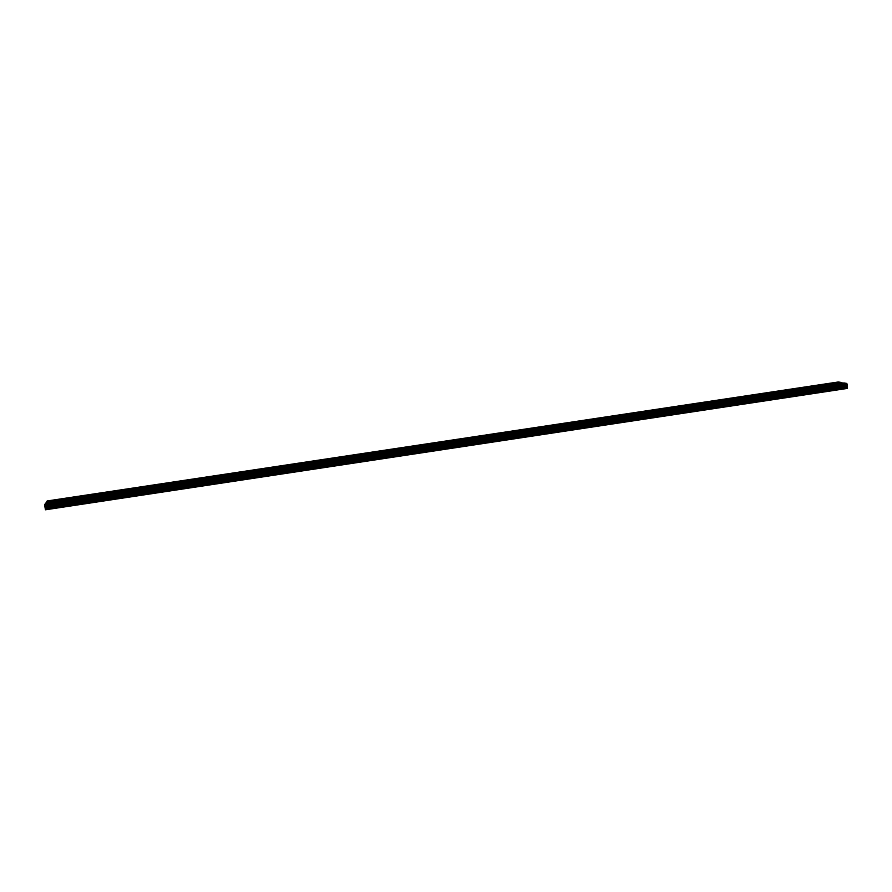 <?xml version="1.0" encoding="UTF-8"?>
<svg xmlns="http://www.w3.org/2000/svg" width="892" height="892" viewBox="0 0 892 892"><rect width="100%" height="100%" fill="white"/><g stroke="black" fill="none" stroke-linecap="round" stroke-linejoin="round"><path stroke-width="0.67" stroke-dasharray="4.46 3.34" d="M839.996 386.147L841.379 386.125L839.996 386.147M840.186 388.767L841.557 388.734L840.186 388.767M51.87 505.24L50.699 505.664L51.87 505.24M52.383 508.139L51.223 508.574L52.383 508.139M76.444 501.527L75.318 501.94L76.444 501.527M76.957 504.415L75.82 504.839L76.957 504.415M100.863 497.847L99.759 498.249L100.863 497.847M101.354 500.724L100.25 501.137L101.354 500.724M125.103 494.179L124.021 494.581L125.103 494.179M125.582 497.056L124.512 497.457L125.582 497.056M149.176 490.544L148.128 490.935L149.176 490.544M149.644 493.41L148.596 493.8L149.644 493.41M173.081 486.932L172.056 487.311L173.081 486.932M173.539 489.786L172.524 490.176L173.539 489.786M196.82 483.341L195.827 483.72L196.82 483.341M197.266 486.185L196.273 486.564L197.266 486.185M220.391 479.785L219.432 480.152L220.391 479.785M220.837 482.617L219.867 482.985L220.837 482.617M243.806 476.239L242.869 476.607L243.806 476.239M244.241 479.071L243.304 479.439L244.241 479.071M267.065 472.727L268.057 472.693L267.065 472.727M267.477 475.548L268.481 475.514L267.477 475.548M290.156 469.237L291.171 469.203L290.156 469.237M290.569 472.046L291.572 472.013L290.569 472.046M313.103 465.769L314.118 465.736L313.103 465.769M313.505 468.579L314.519 468.545L313.505 468.579M335.883 462.324L336.92 462.29L335.883 462.324M336.273 465.122L337.31 465.089L336.273 465.122M358.517 458.912L359.565 458.878L358.517 458.912M358.896 461.699L359.944 461.666L358.896 461.699M380.995 455.511L382.055 455.478L380.995 455.511M381.363 458.287L382.423 458.254L381.363 458.287M403.329 452.132L404.399 452.099L403.329 452.132M403.686 454.909L404.756 454.875L403.686 454.909M425.506 448.788L426.588 448.754L425.506 448.788M425.863 451.553L426.945 451.519L425.863 451.553M447.539 445.454L448.643 445.42L447.539 445.454M447.884 448.208L448.977 448.185L447.884 448.208M469.426 442.153L470.541 442.12L469.426 442.153M469.761 444.896L470.876 444.863L469.761 444.896M491.169 438.864L492.295 438.831L491.169 438.864M491.492 441.607L492.618 441.573L491.492 441.607M512.766 435.597L513.915 435.564L512.766 435.597M513.09 438.329L514.227 438.307L513.09 438.329M534.23 432.352L535.378 432.33L534.23 432.352M534.531 435.084L535.691 435.051L534.531 435.084M555.549 429.13L556.72 429.108L555.549 429.13M555.839 431.851L557.009 431.817L555.839 431.851M576.723 425.93L577.904 425.908L576.723 425.93M577.013 428.639L578.194 428.617L577.013 428.639M597.763 422.752L598.967 422.73L597.763 422.752M598.041 425.462L599.246 425.428L598.041 425.462M618.669 419.597L619.884 419.563L618.669 419.597M618.948 422.295L620.152 422.262L618.948 422.295M639.441 416.452L640.668 416.43L639.441 416.452M639.709 419.14L640.935 419.117L639.709 419.14M660.08 413.342L661.318 413.308L660.08 413.342M660.336 416.018L661.574 415.995L660.336 416.018M680.585 410.242L681.834 410.208L680.585 410.242M680.83 412.907L682.09 412.885L680.83 412.907M700.956 407.165L702.227 407.131L700.956 407.165M701.19 409.829L702.461 409.796L701.19 409.829M721.193 404.098L722.487 404.076L721.193 404.098M721.427 406.763L722.721 406.73L721.427 406.763M741.308 401.065L742.612 401.032L741.308 401.065M741.531 403.708L742.835 403.686L741.531 403.708M761.3 398.044L762.615 398.01L761.3 398.044M761.512 400.686L762.827 400.653L761.512 400.686M781.158 395.045L782.496 395.011L781.158 395.045M781.37 397.676L782.697 397.654L781.37 397.676M800.893 392.056L802.242 392.034L800.893 392.056M801.094 394.688L802.443 394.665L801.094 394.688M820.506 389.102L821.866 389.068L820.506 389.102M820.696 391.722L822.067 391.688L820.696 391.722M835.96 385.433L833.819 385.478L835.96 385.433M53.063 503.567L54.869 502.921L53.063 503.567M77.459 499.888L79.221 499.241L77.459 499.888M101.688 496.231L103.405 495.606L101.688 496.231M125.75 492.596L127.422 491.983L125.75 492.596M149.644 488.994L151.272 488.392L149.644 488.994M173.382 485.415L174.966 484.824L173.382 485.415M196.954 481.858L198.492 481.279L196.954 481.858M220.357 478.324L221.863 477.755L220.357 478.324M243.605 474.812L245.066 474.254L243.605 474.812M266.697 471.333L265.147 471.389L266.697 471.333M289.632 467.865L288.071 467.921L289.632 467.865M312.423 464.431L310.829 464.487L312.423 464.431M335.046 461.019L333.441 461.075L335.046 461.019M357.525 457.629L355.897 457.674L357.525 457.629M379.847 454.251L378.208 454.307L379.847 454.251M402.036 450.906L400.363 450.962L402.036 450.906M424.068 447.583L422.373 447.639L424.068 447.583M445.944 444.283L444.238 444.339L445.944 444.283M467.687 441.005L465.958 441.049L467.687 441.005M489.295 437.738L487.534 437.794L489.295 437.738M510.748 434.504L508.975 434.549L510.748 434.504M532.067 431.282L530.272 431.338L532.067 431.282M553.252 428.093L551.434 428.138L553.252 428.093M574.292 424.915L572.452 424.96L574.292 424.915M595.198 421.76L593.336 421.805L595.198 421.76M615.971 418.627L614.086 418.671L615.971 418.627M636.609 415.516L634.703 415.56L636.609 415.516M657.125 412.416L655.185 412.461L657.125 412.416M677.496 409.339L675.545 409.395L677.496 409.339M697.745 406.284L695.771 406.328L697.745 406.284M717.87 403.251L715.863 403.296L717.87 403.251M737.862 400.229L735.833 400.285L737.862 400.229M757.732 397.241L755.68 397.286L757.732 397.241M777.467 394.253L775.393 394.309L777.467 394.253M797.091 391.298L794.995 391.343L797.091 391.298M816.581 388.355L814.463 388.399L816.581 388.355M841.178 386.359L839.015 386.414L841.178 386.359M51.513 505.742L53.353 505.073L51.513 505.742M76.154 502.018L77.939 501.36L76.154 502.018M100.618 498.316L102.346 497.68L100.618 498.316M124.913 494.647L126.597 494.012L124.913 494.647M149.031 491.001L150.67 490.377L149.031 491.001M172.981 487.378L174.587 486.776L172.981 487.378M196.775 483.776L198.336 483.185L196.775 483.776M220.402 480.208L221.918 479.628L220.402 480.208M243.862 476.663L245.333 476.094L243.862 476.663M267.165 473.139L265.604 473.195L267.165 473.139M290.313 469.638L288.729 469.694L290.313 469.638M313.304 466.159L311.698 466.215L313.304 466.159M336.128 462.714L334.511 462.77L336.128 462.714M358.807 459.28L357.168 459.335L358.807 459.28M381.33 455.879L379.669 455.935L381.33 455.879M403.708 452.5L402.024 452.545L403.708 452.5M425.93 449.133L424.224 449.189L425.93 449.133M448.007 445.799L446.279 445.855L448.007 445.799M469.939 442.488L468.188 442.532L469.939 442.488M491.726 439.187L489.953 439.243L491.726 439.187M513.357 435.92L511.573 435.965L513.357 435.92M534.865 432.665L533.048 432.72L534.865 432.665M556.218 429.442L554.378 429.487L556.218 429.442M577.436 426.231L575.574 426.276L577.436 426.231M598.521 423.042L596.637 423.098L598.521 423.042M619.461 419.876L617.554 419.931L619.461 419.876M640.266 416.731L638.337 416.776L640.266 416.731M660.939 413.609L658.987 413.654L660.939 413.609M681.488 410.51L679.503 410.554L681.488 410.51M701.893 407.421L699.897 407.466L701.893 407.421M722.174 404.355L720.145 404.399L722.174 404.355M742.322 401.311L740.271 401.355L742.322 401.311M762.348 398.278L760.274 398.323L762.348 398.278M782.239 395.267L780.143 395.323L782.239 395.267M802.008 392.279L799.89 392.335L802.008 392.279M821.655 389.313L819.514 389.358L821.655 389.313M834.801 385.221L836.161 385.199L834.801 385.221M834.99 387.819L836.35 387.786L834.99 387.819M53.408 503.088L52.249 503.501L53.408 503.088M53.91 505.954L52.762 506.377L53.91 505.954M77.749 499.408L76.623 499.821L77.749 499.408M78.251 502.274L77.125 502.687L78.251 502.274M101.933 495.762L100.841 496.164L101.933 495.762M102.413 498.617L101.32 499.018L102.413 498.617M125.939 492.139L124.88 492.54L125.939 492.139M126.419 494.993L125.348 495.383L126.419 494.993M149.789 488.548L148.752 488.928L149.789 488.548M150.257 491.38L149.22 491.771L150.257 491.38M173.472 484.969L172.457 485.348L173.472 484.969M173.929 487.801L172.914 488.18L173.929 487.801M196.987 481.424L196.006 481.792L196.987 481.424M197.433 484.245L196.452 484.624L197.433 484.245M220.346 477.9L219.399 478.268L220.346 477.9M220.781 480.721L219.833 481.078L220.781 480.721M243.549 474.399L242.624 474.756L243.549 474.399M243.973 477.209L243.048 477.566L243.973 477.209M266.596 470.931L267.578 470.887L266.596 470.931M267.009 473.719L268.001 473.685L267.009 473.719M289.487 467.475L290.48 467.441L289.487 467.475M289.889 470.262L290.892 470.229L289.889 470.262M312.222 464.041L313.237 464.007L312.222 464.041M312.613 466.828L313.627 466.795L312.613 466.828M334.801 460.64L335.827 460.607L334.801 460.64M335.191 463.416L336.217 463.383L335.191 463.416M357.235 457.262L358.272 457.217L357.235 457.262M357.614 460.016L358.651 459.982L357.614 460.016M379.524 453.894L380.572 453.861L379.524 453.894M379.892 456.648L380.94 456.615L379.892 456.648M401.656 450.56L402.716 450.527L401.656 450.56M402.013 453.303L403.072 453.27L402.013 453.303M423.644 447.238L424.726 447.204L423.644 447.238M423.99 449.981L425.071 449.947L423.99 449.981M445.487 443.948L446.58 443.915L445.487 443.948M445.833 446.68L446.914 446.647L445.833 446.68M467.196 440.67L468.289 440.637L467.196 440.67M467.519 443.391L468.623 443.369L467.519 443.391M488.749 437.415L489.864 437.392L488.749 437.415M489.072 440.135L490.187 440.102L489.072 440.135M510.168 434.192L511.294 434.159L510.168 434.192M510.48 436.902L511.607 436.868L510.48 436.902M531.454 430.981L532.591 430.947L531.454 430.981M531.755 433.679L532.892 433.646L531.755 433.679M552.594 427.792L553.742 427.759L552.594 427.792M552.884 430.479L554.043 430.457L552.884 430.479M573.589 424.625L574.76 424.592L573.589 424.625M573.879 427.313L575.05 427.279L573.879 427.313M594.462 421.47L595.644 421.448L594.462 421.47M594.741 424.157L595.923 424.124L594.741 424.157M615.201 418.348L616.394 418.315L615.201 418.348M615.469 421.013L616.673 420.991L615.469 421.013M635.795 415.237L637.011 415.215L635.795 415.237M636.063 417.902L637.278 417.88L636.063 417.902M656.267 412.149L657.504 412.126L656.267 412.149M656.523 414.802L657.761 414.78L656.523 414.802M676.615 409.082L677.853 409.049L676.615 409.082M676.861 411.736L678.098 411.703L676.861 411.736M696.83 406.038L698.079 406.005L696.83 406.038M697.065 408.681L698.324 408.647L697.065 408.681M716.912 403.006L718.183 402.972L716.912 403.006M717.146 405.637L718.417 405.615L717.146 405.637M736.87 399.995L738.152 399.962L736.87 399.995M737.093 402.627L738.375 402.593L737.093 402.627M756.695 397.007L757.999 396.973L756.695 397.007M756.918 399.627L758.222 399.594L756.918 399.627M776.408 394.03L777.724 393.996L776.408 394.03M776.62 396.639L777.936 396.617L776.62 396.639M795.998 391.075L797.325 391.053L795.998 391.075M796.199 393.684L797.526 393.651L796.199 393.684M815.455 388.143L816.804 388.109L815.455 388.143M815.656 390.741L817.005 390.707L815.656 390.741M847.288 388.433L844.311 387.897L46.429 508.774L45.525 510.023M844.311 387.897L838.513 386.849L838.112 382.49L511.54 431.628L838.112 382.49M843.955 382.947L843.163 383.058M847.088 384.742L44.767 505.931M47.164 500.969L48.19 506.333L46.429 508.774M844.155 387.619L46.417 508.429M47.488 502.129L838.112 383.081M838.079 382.568L47.388 501.549M47.365 501.482L54.434 500.412L47.354 501.482M54.501 500.401L78.786 496.755L54.501 500.401M78.864 496.733L102.981 493.109L78.864 496.744M103.059 493.098L127.01 489.496L103.059 493.098M127.088 489.485L150.871 485.906L127.088 489.485M150.949 485.895L174.564 482.338L150.949 485.895M174.642 482.327L198.102 478.792L174.642 482.327M198.18 478.781L221.484 475.28L198.18 478.781M221.562 475.269L244.698 471.79L221.562 475.269M244.776 471.779L267.756 468.311L244.776 471.779M267.834 468.3L290.669 464.866L267.834 468.3M290.736 464.855L313.415 461.443L290.736 464.855M313.482 461.432L336.016 458.042L313.482 461.432M336.083 458.031L358.473 454.664L336.083 458.031M358.528 454.652L380.772 451.307L358.528 454.652M380.817 451.296L402.928 447.974L380.817 451.307M402.972 447.974L424.938 444.662L402.972 447.974M424.971 444.662L446.792 441.373L424.971 444.662M446.825 441.373L511.529 431.628L446.825 441.373M843.843 383.181L45.548 503.501M841.535 387.139L47.22 507.325M47.309 507.559L841.424 387.384M838.513 386.849L48.19 506.333M48.179 505.998L838.357 386.57M838.302 385.801L48.034 505.151M838.781 385.299L47.755 504.694M838.703 384.207L47.544 503.489M838.48 383.783L47.521 502.965M838.157 383.17L47.499 502.229M841.557 388.734L841.379 386.125M53.275 508.106L52.762 505.207M77.86 504.381L77.348 501.494M102.268 500.68L101.777 497.803M126.508 497.011L126.028 494.146M150.581 493.365L150.101 490.5M174.486 489.753L174.018 486.887M198.225 486.151L197.779 483.308M221.796 482.583L221.361 479.74M245.222 479.037L244.787 476.205M268.481 475.514L268.057 472.693M291.572 472.013L291.171 469.203M314.519 468.545L314.118 465.736M337.31 465.089L336.92 462.29M359.944 461.666L359.565 458.878M382.423 458.254L382.055 455.478M404.756 454.875L404.399 452.099M426.945 451.519L426.588 448.754M448.977 448.185L448.643 445.42M470.876 444.863L470.541 442.12M492.618 441.573L492.295 438.831M514.227 438.307L513.915 435.564M535.691 435.051L535.378 432.33M557.009 431.817L556.72 429.108M578.194 428.617L577.904 425.908M599.246 425.428L598.967 422.73M620.152 422.262L619.884 419.563M640.935 419.117L640.668 416.43M661.574 415.995L661.318 413.308M682.09 412.885L681.834 410.208M702.461 409.796L702.227 407.131M722.721 406.73L722.487 404.076M742.835 403.686L742.612 401.032M762.827 400.653L762.615 398.01M782.697 397.654L782.496 395.011M802.443 394.665L802.242 392.034M822.067 391.688L821.866 389.068M836.685 385.132L836.529 382.913M54.869 502.921L54.445 500.479M79.221 499.241L78.797 496.822M103.405 495.606L102.993 493.187M127.422 491.983L127.021 489.574M151.272 488.392L150.882 485.984M174.966 484.824L174.576 482.427M198.492 481.279L198.113 478.892M221.863 477.755L221.495 475.38M245.066 474.254L245.333 476.094M244.965 473.552L244.709 471.89M268.124 470.786L267.778 468.423M291.026 467.33L290.68 464.977M313.761 463.907L313.438 461.565M336.362 460.506L336.039 458.165M358.807 457.117L358.484 454.786M381.096 453.76L380.784 451.441M403.24 450.427L402.939 448.107M425.239 447.115L424.949 444.796M447.104 443.815L446.814 441.518M468.813 440.548L468.534 438.251M490.388 437.303L490.109 435.006M511.818 434.07L511.551 431.784M533.104 430.858L532.847 428.584M554.255 427.681L554.01 425.395M575.284 424.514L575.039 422.239M596.157 421.358L595.923 419.095M616.907 418.237L616.684 415.973M637.524 415.137L637.312 412.873M658.017 412.048L657.794 409.796M678.366 408.982L678.165 406.73M698.603 405.938L698.391 403.686M718.696 402.905L718.506 400.664M738.676 399.895L738.487 397.665M758.523 396.907L758.334 394.677M778.248 393.93L778.069 391.711M797.849 390.986L797.671 388.756M817.328 388.042L817.161 385.823M841.903 386.058L841.747 383.828M53.353 505.073L52.907 502.62M77.939 501.36L77.504 498.918M102.346 497.68L101.933 495.238M126.597 494.012L126.185 491.592M150.67 490.377L150.28 487.957M174.587 486.776L174.196 484.356M198.336 483.185L197.957 480.788M221.918 479.628L221.55 477.231M268.603 472.582L268.247 470.207M291.706 469.092L291.361 466.717M314.653 465.624L314.318 463.26M337.455 462.19L337.131 459.837M360.1 458.767L359.777 456.425M382.59 455.377L382.278 453.036M404.923 452.01L404.622 449.668M427.123 448.654L426.822 446.323M449.167 445.331L448.877 443.001M471.065 442.019L470.786 439.711M492.819 438.741L492.551 436.433M514.428 435.474L514.171 433.178M535.902 432.241L535.646 429.944M557.232 429.019L556.987 426.722M578.429 425.818L578.183 423.533M599.48 422.641L599.246 420.355M620.397 419.485L620.174 417.211M641.181 416.352L640.958 414.078M661.842 413.23L661.619 410.967M682.358 410.142L682.146 407.867M702.74 407.064L702.539 404.801M722.999 403.998L722.81 401.746M743.136 400.965L742.947 398.713M763.139 397.943L762.95 395.702M783.02 394.944L782.841 392.703M802.767 391.967L802.599 389.726M822.402 389.001L822.234 386.771M836.35 387.786L836.161 385.199M54.802 505.92L54.289 503.043M79.143 502.241L78.652 499.375M103.327 498.583L102.836 495.729M127.333 494.948L126.854 492.105M151.183 491.347L150.715 488.504M174.865 487.768L174.408 484.936M198.381 484.211L197.946 481.39M221.751 480.677L221.316 477.867M244.954 477.175L244.531 474.366M268.001 473.685L267.578 470.887M290.892 470.229L290.48 467.441M313.627 466.795L313.237 464.007M336.217 463.383L335.827 460.607M358.651 459.982L358.272 457.217M380.94 456.615L380.572 453.861M403.072 453.27L402.716 450.527M425.071 449.947L424.726 447.204M446.914 446.647L446.58 443.915M468.623 443.369L468.289 440.637M490.187 440.102L489.864 437.392M511.607 436.868L511.294 434.159M532.892 433.646L532.591 430.947M554.043 430.457L553.742 427.759M575.05 427.279L574.76 424.592M595.923 424.124L595.644 421.448M616.673 420.991L616.394 418.315M637.278 417.88L637.011 415.215M657.761 414.78L657.504 412.126M678.098 411.703L677.853 409.049M698.324 408.647L698.079 406.005M718.417 405.615L718.183 402.972M738.375 402.593L738.152 399.962M758.222 399.594L757.999 396.973M777.936 396.617L777.724 393.996M797.526 393.651L797.325 391.053M817.005 390.707L816.804 388.109M839.718 388.957L839.539 386.348M51.223 508.574L50.699 505.664M75.82 504.839L75.318 501.94M100.25 501.137L99.759 498.249M124.512 497.457L124.021 494.581M148.596 493.8L148.128 490.935M172.524 490.176L172.056 487.311M196.273 486.564L195.827 483.72M219.867 482.985L219.432 480.152M243.304 479.439L242.869 476.607M266.574 475.904L266.15 473.083M289.677 472.403L289.276 469.582M312.635 468.913L312.233 466.115M335.437 465.457L335.046 462.658M358.082 462.023L357.703 459.235M380.572 458.611L380.204 455.834M402.916 455.221L402.548 452.445M425.105 451.854L424.748 449.089M447.148 448.509L446.803 445.755M469.047 445.197L468.713 442.443M490.801 441.897L490.477 439.154M512.409 438.619L512.086 435.876M533.873 435.363L533.561 432.631M555.203 432.118L554.902 429.409M576.388 428.907L576.098 426.198M597.428 425.718L597.149 423.009M618.346 422.54L618.067 419.842M639.118 419.396L638.862 416.698M659.768 416.263L659.511 413.576M680.273 413.152L680.027 410.476M700.655 410.052L700.41 407.388M720.903 406.986L720.669 404.332M741.018 403.931L740.795 401.277M761.01 400.898L760.787 398.256M780.879 397.888L780.667 395.245M800.615 394.888L800.414 392.268M820.227 391.911L820.038 389.291M833.819 385.478L833.652 383.147M51.669 503.634L51.212 501.036M76.054 499.944L75.597 497.368M100.261 496.287L99.826 493.711M124.311 492.663L123.876 490.087M148.195 489.05L147.771 486.497M171.9 485.471L171.498 482.918M195.46 481.914L195.058 479.372M218.852 478.38L218.451 475.849M242.078 474.867L241.699 472.347M265.147 471.389L264.779 468.869M288.071 467.921L287.703 465.412M310.829 464.487L310.472 461.978M333.441 461.075L333.095 458.577M355.897 457.674L355.562 455.188M378.208 454.307L377.873 451.82M400.363 450.962L400.04 448.486M422.373 447.639L422.061 445.164M444.238 444.339L443.937 441.875M465.958 441.049L465.657 438.596M487.534 437.794L487.244 435.341M508.975 434.549L508.696 432.107M530.272 431.338L530.004 428.896M551.434 428.138L551.167 425.707M572.452 424.96L572.196 422.54M593.336 421.805L593.091 419.396M614.086 418.671L613.841 416.263M634.703 415.56L634.468 413.163M655.185 412.461L654.962 410.075M675.545 409.395L675.322 406.997M695.771 406.328L695.548 403.953M715.863 403.296L715.652 400.921M735.833 400.285L735.632 397.91M755.68 397.286L755.479 394.922M775.393 394.309L775.204 391.945M794.995 391.343L794.817 389.001M814.463 388.399L814.296 386.058M839.015 386.414L838.837 384.051M50.119 505.797L49.651 503.188M74.738 502.073L74.281 499.464M99.179 498.372L98.733 495.774M123.453 494.703L123.018 492.116M147.559 491.057L147.135 488.47M171.498 487.433L171.086 484.858M195.27 483.832L194.869 481.267M218.875 480.264L218.484 477.711M242.323 476.718L241.933 474.165M265.604 473.195L265.225 470.653M288.729 469.694L288.361 467.163M311.698 466.215L311.341 463.684M334.511 462.77L334.166 460.25M357.168 459.335L356.822 456.827M379.669 455.935L379.334 453.426M402.024 452.545L401.701 450.047M424.224 449.189L423.912 446.691M446.279 445.855L445.978 443.369M468.188 442.532L467.887 440.057M489.953 439.243L489.663 436.768M511.573 435.965L511.283 433.501M533.048 432.72L532.769 430.267M554.378 429.487L554.11 427.045M575.574 426.276L575.318 423.834M596.637 423.098L596.38 420.656M617.554 419.931L617.309 417.501M638.337 416.776L638.103 414.356M658.987 413.654L658.753 411.245M679.503 410.554L679.28 408.146M699.897 407.466L699.674 405.068M720.145 404.399L719.933 402.002M740.271 401.355L740.07 398.969M760.274 398.323L760.073 395.948M780.143 395.323L779.954 392.948M799.89 392.335L799.711 389.96M819.514 389.358L819.335 386.994M834.522 388.009L834.343 385.411M52.762 506.377L52.249 503.501M77.125 502.687L76.623 499.821M101.32 499.018L100.841 496.164M125.348 495.383L124.88 492.54M149.22 491.771L148.752 488.928M172.914 488.18L172.457 485.348M196.452 484.624L196.006 481.792M219.833 481.078L219.399 478.268M243.048 477.566L242.624 474.756M266.106 474.076L265.693 471.277M289.008 470.608L288.607 467.821M311.765 467.163L311.364 464.375M334.355 463.74L333.976 460.963M356.8 460.339L356.421 457.574M379.1 456.972L378.732 454.206M401.244 453.615L400.887 450.861M423.243 450.282L422.897 447.539M445.097 446.97L444.762 444.238M466.806 443.692L466.483 440.96M488.381 440.425L488.058 437.704M509.8 437.18L509.488 434.471M531.097 433.958L530.785 431.249M552.237 430.747L551.947 428.06M573.255 427.569L572.965 424.882M594.128 424.414L593.849 421.726M614.878 421.269L614.599 418.593M635.483 418.147L635.216 415.482M655.954 415.048L655.698 412.383M676.303 411.97L676.058 409.317M696.518 408.904L696.284 406.261M716.611 405.86L716.376 403.229M736.569 402.838L736.346 400.207M756.416 399.839L756.193 397.219M776.129 396.851L775.917 394.242M795.709 393.885L795.508 391.276M815.177 390.941L814.987 388.332"/><path stroke-width="1.34" d="M835.793 383.092L833.652 383.147L835.793 383.092M52.606 500.981L54.412 500.334L52.606 500.981M77.013 497.301L78.775 496.666L77.013 497.301M101.253 493.655L102.97 493.031L101.253 493.655M125.326 490.031L126.999 489.418L125.326 490.031M149.232 486.43L150.86 485.828L149.232 486.43M172.97 482.862L174.553 482.271L172.97 482.862M196.552 479.305L198.091 478.736L196.552 479.305M219.967 475.782L221.472 475.224L219.967 475.782M243.226 472.281L244.687 471.734L243.226 472.281M266.329 468.802L264.779 468.869L266.329 468.802M289.276 465.356L287.703 465.412L289.276 465.356M312.066 461.922L310.472 461.978L312.066 461.922M334.701 458.51L333.095 458.577L334.701 458.51M357.19 455.132L355.562 455.188L357.19 455.132M379.524 451.765L377.873 451.82L379.524 451.765M401.712 448.431L400.04 448.486L401.712 448.431M423.745 445.108L422.061 445.164L423.745 445.108M445.643 441.819L443.937 441.875L445.643 441.819M467.397 438.541L465.657 438.596L467.397 438.541M489.006 435.296L487.244 435.341L489.006 435.296M510.469 432.062L508.696 432.107L510.469 432.062M531.799 428.851L530.004 428.896L531.799 428.851M552.984 425.662L551.167 425.707L552.984 425.662M574.035 422.496L572.196 422.54L574.035 422.496M594.953 419.34L593.091 419.396L594.953 419.34M615.725 416.218L613.841 416.263L615.725 416.218M636.375 413.108L634.468 413.163L636.375 413.108M656.891 410.019L654.962 410.075L656.891 410.019M677.273 406.953L675.322 406.997L677.273 406.953M697.533 403.909L695.548 403.953L697.533 403.909M717.659 400.876L715.652 400.921L717.659 400.876M737.662 397.865L735.632 397.91L737.662 397.865M757.531 394.877L755.479 394.922L757.531 394.877M777.278 391.9L775.204 391.945L777.278 391.9M796.913 388.945L794.817 389.001L796.913 388.945M816.414 386.013L814.296 386.058L816.414 386.013M841.011 384.006L838.837 384.051L841.011 384.006M51.056 503.121L52.884 502.464L51.056 503.121M75.697 499.408L77.481 498.762L75.697 499.408M100.172 495.718L101.911 495.082L100.172 495.718M124.479 492.05L126.162 491.425L124.479 492.05M148.607 488.415L150.246 487.801L148.607 488.415M172.569 484.802L174.174 484.2L172.569 484.802M196.374 481.212L197.924 480.621L196.374 481.212M220.012 477.644L221.517 477.075L220.012 477.644M243.483 474.109L244.954 473.541L243.483 474.109M266.797 470.586L265.225 470.653L266.797 470.586M289.945 467.096L288.361 467.163L289.945 467.096M312.947 463.628L311.341 463.684L312.947 463.628M335.782 460.194L334.166 460.25L335.782 460.194M358.473 456.771L356.822 456.827L358.473 456.771M380.995 453.37L379.334 453.426L380.995 453.37M403.385 449.992L401.701 450.047L403.385 449.992M425.618 446.647L423.912 446.691L425.618 446.647M447.695 443.313L445.978 443.369L447.695 443.313M469.638 440.001L467.887 440.057L469.638 440.001M491.425 436.723L489.663 436.768L491.425 436.723M513.078 433.456L511.283 433.501L513.078 433.456M534.587 430.212L532.769 430.267L534.587 430.212M555.95 426.989L554.11 427.045L555.95 426.989M577.18 423.789L575.318 423.834L577.18 423.789M598.264 420.611L596.38 420.656L598.264 420.611M619.215 417.445L617.309 417.501L619.215 417.445M640.032 414.312L638.103 414.356L640.032 414.312M660.716 411.19L658.753 411.245L660.716 411.19M681.265 408.09L679.28 408.146L681.265 408.09M701.681 405.013L699.674 405.068L701.681 405.013M721.962 401.957L719.933 402.002L721.962 401.957M742.122 398.914L740.07 398.969L742.122 398.914M762.147 395.892L760.073 395.948L762.147 395.892M782.05 392.893L779.954 392.948L782.05 392.893M801.83 389.916L799.711 389.96L801.83 389.916M821.476 386.95L819.335 386.994L821.476 386.95M847.4 388.198L45.436 509.789L847.288 388.433L847.088 384.742M841.078 382.445L838.346 381.977L47.164 500.969L46.339 502.43L841.223 382.724L46.328 502.084M843.163 383.058L841.223 382.724M846.742 383.426L843.955 382.947L45.447 503.266L44.633 505.273L847.11 384.129L846.742 383.426L44.6 504.415M45.436 509.789L44.767 505.931L847.11 384.731L847.11 384.129M44.767 505.931L44.633 505.273M45.748 503.222L46.339 502.43M847.066 384.039L44.622 505.162M847.155 384.664L44.734 505.853M846.865 385.255L44.968 506.444M846.698 385.612L45.102 506.801M846.776 386.715L45.325 508.027M847.344 387.418L45.28 508.919"/></g></svg>

